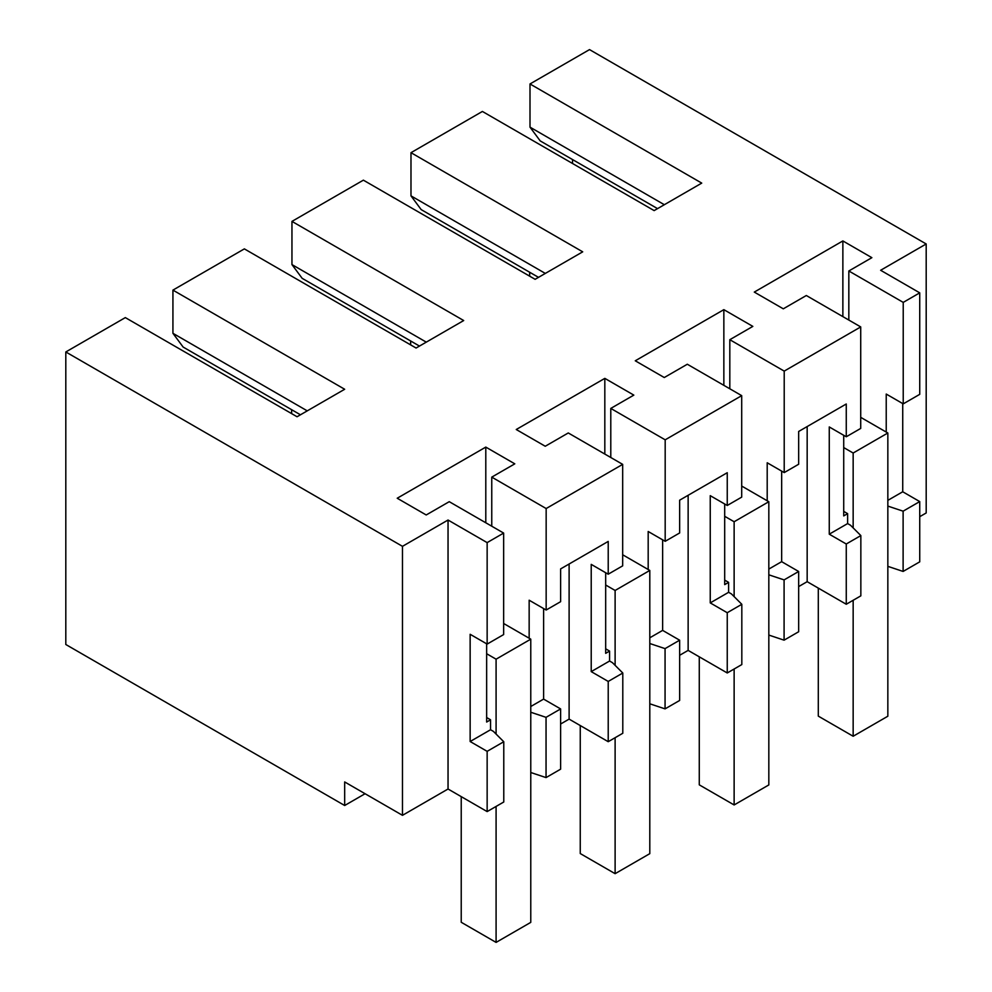 <?xml version="1.0" encoding="UTF-8"?>
<svg xmlns="http://www.w3.org/2000/svg" width="992" height="992" viewBox="0 0 992 992"><rect width="100%" height="100%" fill="white"/><g stroke="black" fill="none" stroke-linecap="round" stroke-linejoin="round"><path stroke-width="1.49" d="M657.535 208.63L540.206 140.901L530.001 127.15L530.001 83.96L589.521 49.6L926.193 243.97L926.193 512.963L919.733 516.683M843.721 435.29L843.721 515.902L847.627 513.645L847.627 523.578L850.491 525.227L860.845 535.581L860.845 595.845L846.263 604.252L807.166 581.684L798.659 586.582M784.089 579.898L798.659 571.491L798.659 631.743L784.089 640.162L784.089 579.898L768.825 574.814M768.825 635.066L784.089 640.162M724.693 504.01L724.693 584.623L728.612 582.366L728.612 592.298L731.464 593.948L741.818 604.302L741.818 664.566L727.248 672.973L688.138 650.392L679.644 655.303M665.062 648.619L679.644 640.2L679.644 700.464L665.062 708.871L665.062 648.619L649.797 643.523M649.797 703.787L665.062 708.871M605.678 572.719L605.678 653.344L609.584 651.087L609.584 661.019L612.436 662.668L622.79 673.022L622.79 733.274L608.22 741.694L569.11 719.113L560.616 724.024M546.046 717.34L560.616 708.92L560.616 769.172L546.046 777.592L546.046 717.34L530.77 712.244M530.77 772.508L546.046 777.592M486.65 643.808L486.65 722.052L490.556 719.795L490.556 729.74L493.408 731.389L503.775 741.743L503.775 801.995L487.146 811.592L448.037 789.012L402.479 815.325L344.67 781.944L344.67 805.504L365.068 793.724M902.732 403.583L902.732 491.772L919.733 501.58L919.733 561.844L903.117 571.442L903.117 511.178L887.84 506.094M887.84 566.345L903.117 571.442M530.001 83.96L701.741 183.111L654.137 210.602L482.397 111.451L410.986 152.681L582.713 251.832L535.11 279.31L363.37 180.16L291.958 221.39L463.698 320.54L416.082 348.031L244.354 248.88L172.93 290.11L344.67 389.261L297.054 416.752L125.327 317.601L65.807 351.962L65.807 644.502L344.67 805.504M572.52 163.482L572.52 159.551M926.193 243.97L880.636 270.27L919.733 292.851L903.228 302.386L848.83 270.977L871.869 257.672L842.865 240.932L754.292 292.082L783.296 308.822L806.322 295.517L860.721 326.926L784.213 371.107L729.814 339.698L752.841 326.393L723.85 309.653L635.264 360.79L664.268 377.53L687.307 364.238L741.706 395.647L665.186 439.816L610.787 408.419L633.826 395.114L604.822 378.374L516.249 429.511L545.24 446.251L568.28 432.958L622.678 464.368L546.158 508.536L546.158 610.03L529.158 600.21L529.158 638.216M65.807 351.962L402.479 546.332L402.479 815.325M546.158 508.536L491.759 477.127L514.798 463.834L485.795 447.094L397.222 498.232L426.213 514.972L449.252 501.679L503.651 533.076L487.146 542.612L448.037 520.031L402.479 546.332M919.733 292.851L919.733 394.345L903.228 403.868L886.228 394.06L886.228 432.066M919.733 501.58L903.117 511.178M847.627 513.645L843.721 511.388M846.263 604.252L846.263 544L829.262 534.18L829.262 426.944L846.263 436.765L846.263 403.992L798.659 431.47L798.659 464.244L784.213 472.589L767.2 462.768L767.2 500.786M860.845 535.581L846.263 544M807.166 426.572L807.166 581.684M530.001 127.15L664.33 204.712M410.986 152.681L410.986 195.87L421.191 209.61L538.507 277.351M903.228 302.386L903.228 403.868M848.83 270.977L848.83 320.056M842.865 240.932L842.865 316.622M860.721 326.926L860.721 428.42L846.263 436.765M784.213 371.107L784.213 472.589M902.732 491.772L887.84 500.365M847.627 523.578L829.262 534.18M560.616 708.92L543.616 699.1L530.77 706.515M622.678 464.368L622.678 565.849L608.22 574.194L608.22 541.421L560.616 568.912L560.616 601.685L546.158 610.03M543.616 608.555L543.616 699.1M490.556 719.795L486.65 717.538M503.775 741.743L487.146 751.341L487.146 811.592M487.146 542.612L487.146 644.093L470.146 634.285L470.146 741.52L487.146 751.341M448.037 520.031L448.037 789.012M569.11 719.113L569.11 564.002M490.556 729.74L470.146 741.52M503.651 533.076L503.651 634.57L487.146 644.093M491.759 477.127L491.759 526.219M485.795 447.094L485.795 522.772M172.93 290.11L172.93 333.312L307.26 410.862M300.464 414.792L183.136 347.051L172.93 333.312M798.659 571.491L781.659 561.67L768.825 569.086M781.659 471.113L781.659 561.67M728.612 582.366L724.693 580.109M727.248 672.973L727.248 612.721L710.247 602.9L710.247 495.665L727.248 505.474L727.248 472.713L679.644 500.191L679.644 532.964L665.186 541.31L648.185 531.489L648.185 569.507M741.818 604.302L727.248 612.721M688.138 650.392L688.138 495.293M728.612 592.298L710.247 602.9M665.186 439.816L665.186 541.31M741.706 395.647L741.706 497.128L727.248 505.474M729.814 339.698L729.814 388.777M291.958 221.39L291.958 264.591L302.163 278.33L419.48 346.072M410.986 195.87L545.315 273.42M723.85 309.653L723.85 385.342M679.644 640.2L662.631 630.391L649.797 637.794M662.631 539.834L662.631 630.391M609.584 651.087L605.678 648.818M608.22 741.694L608.22 681.442L591.22 671.621L591.22 564.374L608.22 574.194M622.79 673.022L608.22 681.442M609.584 661.019L591.22 671.621M610.787 408.419L610.787 457.498M291.958 264.591L426.287 342.141M604.822 378.374L604.822 454.051M860.721 417.347L887.84 432.996L887.84 716.224L853.157 736.25L853.157 600.284M818.301 588.107L818.301 716.125L853.157 736.25M843.721 447.578L853.157 453.022L887.84 432.996M853.157 527.905L853.157 453.022M529.666 272.242L529.666 276.173M741.706 486.055L768.825 501.716L768.825 784.932L734.13 804.958L734.13 668.992M699.273 656.828L699.273 784.846L734.13 804.958M724.693 516.299L734.13 521.742L768.825 501.716M734.13 596.614L734.13 521.742M410.638 340.963L410.638 344.894M622.678 554.776L649.797 570.437L649.797 853.653L615.114 873.679L615.114 737.713M580.258 725.549L580.258 853.554L615.114 873.679M605.678 585.007L615.114 590.463L649.797 570.437M615.114 665.334L615.114 590.463M291.623 409.684L291.623 413.614M503.651 623.497L530.77 639.158L530.77 922.374L496.087 942.4L496.087 806.434M461.23 796.626L461.23 922.275L496.087 942.4M486.65 653.728L496.087 659.184L530.77 639.158M496.087 734.055L496.087 659.184"/></g></svg>
